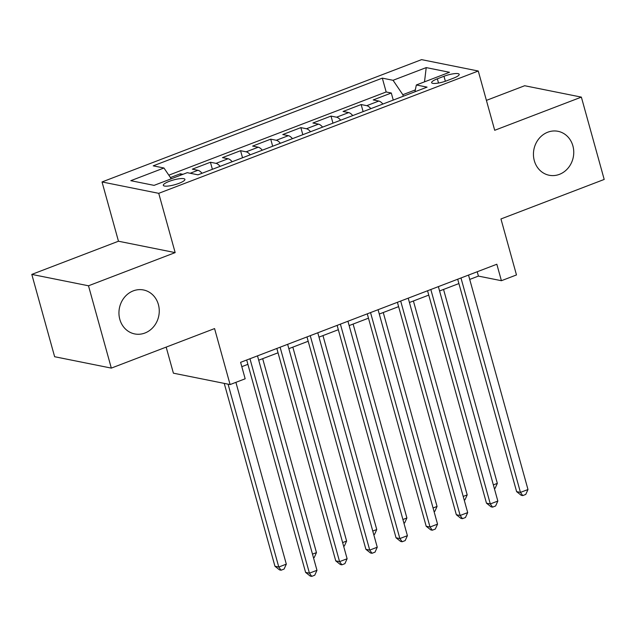 <?xml version="1.0" encoding="UTF-8"?>
<svg xmlns="http://www.w3.org/2000/svg" width="636" height="636" viewBox="0 0 636 636"><rect width="100%" height="100%" fill="white"/><g stroke="black" fill="none" stroke-linecap="round" stroke-linejoin="round"><path stroke-width="0.95" d="M158.396 304.557A22.419 20.066 -78.6 0 1 134.689 333.924A22.419 20.066 -78.6 0 1 119.806 319.328A22.419 20.066 -78.6 0 1 143.513 289.968A22.419 20.066 -78.6 0 1 158.396 304.557M572.893 145.89A22.419 20.066 -78.6 0 1 549.186 175.258A22.419 20.066 -78.6 0 1 534.304 160.662A22.419 20.066 -78.6 0 1 558.01 131.302A22.419 20.066 -78.6 0 1 572.893 145.89M179.01 183.335A11.21 2.465 -15.5 0 0 184.909 179.36A11.21 2.465 -15.5 0 0 169.208 181.363A11.21 2.465 -15.5 0 0 163.309 185.346A11.21 2.465 -15.5 0 0 179.01 183.335M166.171 347.113L173.405 373.181L230.097 384.565L245.17 378.794L240.607 362.329L496.835 264.242L501.407 280.707L516.48 274.943L500.953 218.959L604.2 179.439L581.368 97.117L524.676 85.733L486.405 100.377M31.8 274.402L54.632 356.724L111.324 368.109L88.499 285.787L175.162 252.611L158.73 193.336L102.03 181.952L118.471 241.227L31.8 274.402L88.499 285.787M158.73 193.336L478.264 71.017L421.573 59.633L102.03 181.952M382.896 104.042A14.008 5.438 -110.9 0 0 378.802 101.052L373.213 99.932L391.299 93.007L393.255 100.075M370.836 108.653A14.008 5.438 -110.9 0 0 366.741 105.671L361.153 104.543L363.108 111.61M361.153 104.543L343.066 111.467L348.655 112.588A14.008 5.438 -110.9 0 1 352.749 115.577M322.603 127.121A14.008 5.438 -110.9 0 0 318.509 124.131L312.92 123.01L331.006 116.086L332.962 123.153M292.457 138.656A14.008 5.438 -110.9 0 0 288.362 135.667L282.774 134.546L300.86 127.621L302.823 134.689M262.31 150.199A14.008 5.438 -110.9 0 0 258.224 147.21L252.627 146.089L270.713 139.165L272.677 146.232M232.172 161.735A14.008 5.438 -110.9 0 0 228.078 158.746L222.481 157.625L240.567 150.7L242.531 157.768M202.025 173.278A14.008 5.438 -110.9 0 0 197.931 170.289L192.334 169.168L210.429 162.244L212.384 169.311M443.984 76.272L437.345 78.816A10.86 2.385 -15.5 0 0 431.637 82.672A10.86 2.385 -15.5 0 0 446.846 80.724L453.484 78.18A10.86 2.385 -15.5 0 0 459.192 74.325A10.86 2.385 -15.5 0 0 443.984 76.272L445.359 81.257M415.316 89.922L402.834 94.7L393.056 80.295L382.323 78.141L153.22 165.845L163.953 167.999L130.793 180.688L154.079 185.37L187.238 172.674L197.971 174.828L427.074 87.132L416.342 84.978L414.934 91.775M393.056 80.295L426.215 67.607L449.501 72.281L416.342 84.978M391.299 93.007L386.163 91.974L168.826 175.17M182.953 174.32L180.282 173.779L170.44 177.547M210.429 162.244L216.017 163.365A14.008 5.438 69.1 0 1 220.112 166.354M240.567 150.7L246.164 151.821A14.008 5.438 69.1 0 1 250.258 154.81M270.713 139.165L276.31 140.286A14.008 5.438 69.1 0 1 280.404 143.275M300.86 127.621L306.457 128.75A14.008 5.438 69.1 0 1 310.543 131.732M331.006 116.086L336.595 117.207A14.008 5.438 69.1 0 1 340.689 120.196M403.264 96.243L402.834 94.7M230.097 384.565L214.57 328.581L111.324 368.109M478.264 71.017L494.705 130.293L581.368 97.117M469.718 279.427L478.423 276.096L501.407 280.707M241.807 366.67L247.897 364.341M258.701 360.199L278.035 352.797M288.847 348.663L308.182 341.262M318.994 337.12L338.328 329.718M349.132 325.584L368.475 318.183M379.279 314.041L398.621 306.639M409.425 302.505L428.767 295.104M439.571 290.962L458.914 283.561M477.215 271.755L478.423 276.096M386.163 91.974L382.323 78.141M180.282 173.779L180.672 175.186M163.953 167.999L171.275 178.788M424.506 81.853L426.215 67.607M175.162 252.611L118.471 241.227M457.705 279.228L516.615 491.636L520.447 492.407L460.981 277.972M527.983 489.521L525.757 494.434L522.744 495.587L520.447 492.407L527.983 489.521L468.517 275.086M522.744 495.587L521.21 495.285L516.615 491.636M493.353 484.886L497.336 483.368L443.554 289.444M497.336 483.368L495.11 488.281L494.371 488.567M427.559 290.763L486.468 503.171L490.3 503.943L430.834 289.515M497.837 501.057L495.611 505.978L492.598 507.13L490.3 503.943L497.837 501.057L438.371 286.629M492.598 507.13L491.064 506.82L486.468 503.171M397.421 302.307L456.322 514.715L460.154 515.486L400.688 301.051M467.691 512.6L465.465 517.513L462.452 518.666L460.154 515.486L467.691 512.6L408.225 298.165M462.452 518.666L460.917 518.364L456.322 514.715M367.274 313.842L426.176 526.25L430.008 527.021L370.542 312.594M437.544 524.136L435.326 529.057L432.305 530.209L430.008 527.021L437.544 524.136L378.078 309.708M432.305 530.209L430.779 529.899L426.176 526.25M337.128 325.378L396.037 537.794L399.861 538.565L340.395 324.129M407.398 535.679L405.18 540.592L402.167 541.745L399.861 538.565L407.398 535.679L347.932 321.244M402.167 541.745L400.632 541.443L396.037 537.794M463.207 496.43L467.19 494.903L413.408 300.979M467.19 494.903L464.964 499.824L464.224 500.103M433.06 507.965L437.043 506.447L383.262 312.522M437.043 506.447L434.817 511.36L434.078 511.646M402.914 519.509L406.897 517.982L353.115 324.058M406.897 517.982L404.679 522.895L403.932 523.182M372.768 531.044L376.75 529.526L322.977 335.601M376.75 529.526L374.532 534.439L373.793 534.725M306.981 336.921L365.891 549.329L369.723 550.1L310.249 335.673M377.251 547.214L375.033 552.135L372.02 553.288L369.723 550.1L377.251 547.214L317.785 332.787M372.02 553.288L370.486 552.978L365.891 549.329M342.629 542.587L346.612 541.061L292.83 347.137M346.612 541.061L344.386 545.974L343.647 546.26M276.835 348.456L335.744 560.873L339.576 561.644L280.11 347.208M347.113 558.758L344.887 563.671L341.874 564.824L339.576 561.644L347.113 558.758L287.639 344.322M341.874 564.824L340.34 564.514L335.744 560.873M312.483 554.123L316.466 552.605L262.684 358.672M316.466 552.605L314.24 557.518L313.5 557.804M246.689 360L305.598 572.408L309.43 573.179L249.964 358.744M316.966 570.293L314.74 575.214L311.727 576.367L309.43 573.179L316.966 570.293L257.5 355.866M311.727 576.367L310.193 576.057L305.598 572.408M224.238 383.389L274.951 566.255L278.783 567.026L286.319 564.14L235.9 382.339M228.07 384.152L278.783 567.026L281.08 570.214L279.546 569.904L274.951 566.255M286.319 564.14L284.093 569.053L281.08 570.214M366.741 105.671L378.802 101.052M190.164 173.262L197.931 170.289M216.017 163.365L228.078 158.746M246.164 151.821L258.224 147.21M276.31 140.286L288.362 135.667M306.457 128.75L318.509 124.131M336.595 117.207L348.655 112.588M438.522 83.03L437.345 78.816"/></g></svg>
